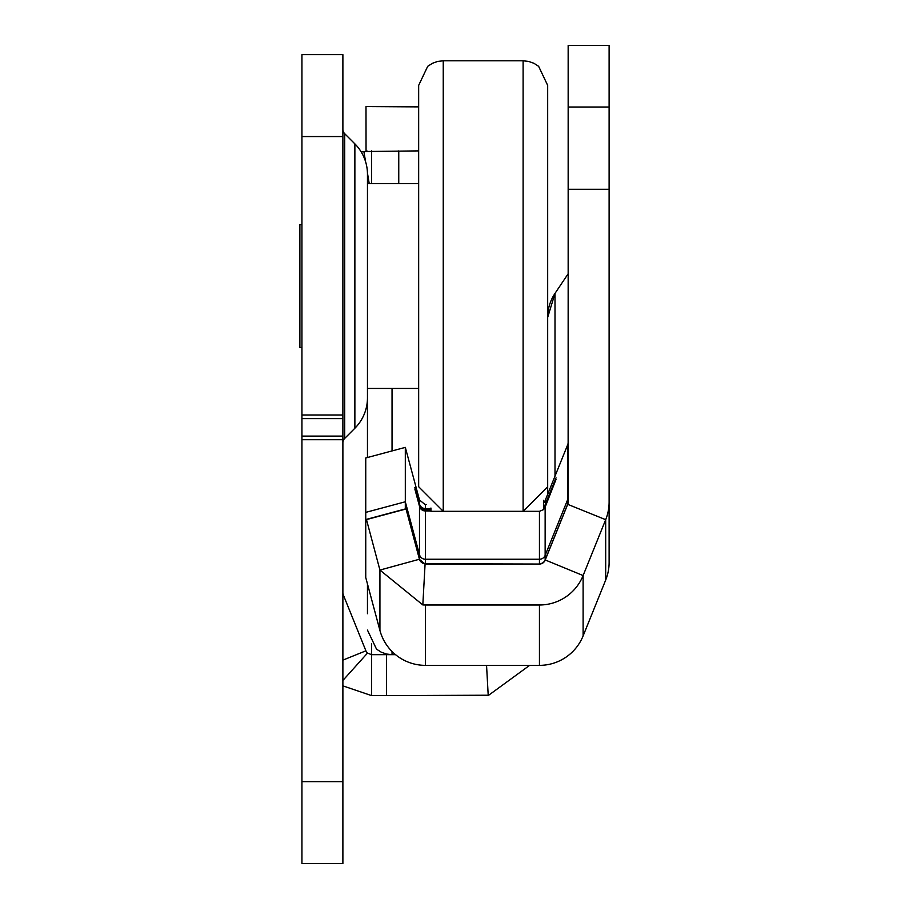 <?xml version="1.0" encoding="UTF-8"?>
<svg xmlns="http://www.w3.org/2000/svg" width="909" height="909" viewBox="0 0 909 909"><rect width="100%" height="100%" fill="white"/><g stroke="black" fill="none" stroke-linecap="round" stroke-linejoin="round"><path stroke-width="1.36" d="M342.886 129.339A6.147 6.147 0 0 0 344.693 133.68L354.874 143.861A43.007 43.007 0 0 1 367.463 174.267L367.463 397.835A43.007 43.007 0 0 1 354.874 428.241L344.693 438.422L344.693 133.68M342.886 442.774A6.147 6.147 0 0 1 344.693 438.422M342.886 680.455L367.497 653.094L371.611 654.673L386.473 654.673L386.473 695.624L488.406 695.215M386.473 654.673L395.54 654.673M386.473 695.624L371.611 695.624L371.611 643.742M366.043 151.224L365.997 106.58L418.663 106.887M361.271 152.042A47.098 47.098 0 0 1 363.884 151.53L418.663 150.894M342.886 54.642L342.886 863.55L301.936 863.55L301.936 54.642L342.886 54.642M371.611 150.894L371.611 183.663M367.497 653.094A6.147 6.147 0 0 1 365.907 650.821L343.341 594.963A6.147 6.147 0 0 1 342.886 592.657M369.224 183.663L367.441 172.96M365.566 161.609L363.884 151.53M342.886 685.863L371.611 695.624M486.554 665.365L488.224 695.555L529.606 665.365M485.622 695.624A47.098 47.098 0 0 0 488.224 695.555M367.236 151.099L365.997 151.099M367.463 286.051L367.463 388.45L418.663 388.45M443.24 60.789L437.683 61.426L432.423 63.289L427.719 66.3L418.663 85.366L418.663 486.747L443.24 511.312L443.24 60.789L523.107 60.789L528.652 61.426L533.913 63.289L538.617 66.3L547.673 85.366L547.673 494.28M418.663 486.747L418.663 470.362M301.936 347.488L299.89 347.488L299.89 224.614L301.936 224.614M555.001 476.168L555.001 293.391L547.673 317.4A43.007 43.007 0 0 1 555.001 293.402L568.159 273.768L568.125 443.058M609.11 45.45L568.159 45.45L609.11 45.45L609.11 189.288L568.159 189.288L568.159 502.041A6.147 6.147 0 0 1 567.705 504.336L545.139 560.205A6.147 6.147 0 0 1 539.446 564.046L425.423 564.046A6.147 6.147 0 0 1 425.082 564.034L422.821 604.928A47.098 47.098 0 0 0 425.423 604.996L539.446 604.996A47.098 47.098 0 0 0 583.112 575.545L545.139 559.933A6.147 6.147 0 0 1 539.446 563.773L539.446 559.251L425.423 559.251L425.423 510.983L423.935 510.801A6.147 6.147 0 0 1 419.719 507.12L414.856 489.031L419.719 506.222A6.147 6.147 180 0 0 423.935 509.915L423.73 510.744M568.159 189.288L568.159 107.012L609.11 107.012M568.159 45.45L568.159 107.012M605.689 580.044A47.098 47.098 180 0 0 609.11 562.398L609.11 502.041A47.098 47.098 0 0 1 605.689 519.687L583.112 575.545L583.112 635.902L605.689 580.044L605.689 519.687L567.705 504.336L567.705 499.552L545.139 555.41L545.139 507.142A6.147 6.147 0 0 1 543.582 509.381M609.11 516.687L609.11 507.961M609.11 189.288L609.11 502.041M430.946 510.972L425.423 510.983L425.423 510.097L430.946 510.108M568.159 501.768A6.147 6.147 0 0 1 567.705 504.075L545.139 559.933L545.139 555.41A6.147 6.147 180 0 1 539.446 559.251L539.446 511.312L543.582 509.597L543.582 500.325M366.429 519.414L365.748 519.55L365.748 577.533L379.928 630.448L379.928 570.068L366.429 519.414L405.982 508.813L419.492 559.217L419.492 554.706L405.312 501.779L365.748 512.381L365.748 457.977L405.312 447.376L419.492 500.007L425.082 504.529A6.147 6.147 0 0 0 425.423 504.54L426.287 504.54M430.946 509.449L423.935 509.279A6.147 6.147 0 0 1 419.719 505.597L414.856 487.508L419.719 504.7A6.147 6.147 180 0 0 423.935 508.392L423.73 509.222M365.748 512.381L365.748 519.55L405.312 508.949L405.312 447.376M568.159 442.399A6.147 6.147 0 0 1 567.705 444.706L545.139 500.564A6.147 6.147 0 0 1 544.332 501.973L543.582 502.87M543.582 506.961A6.147 6.147 180 0 0 545.139 504.722L556.035 477.85L545.139 505.62A6.147 6.147 0 0 1 543.582 507.858M543.582 508.483A6.147 6.147 180 0 0 545.139 506.245L556.035 479.373L545.139 507.142M567.705 444.706L567.705 499.552A6.147 6.147 180 0 0 568.159 497.246M419.492 506.438L419.492 554.706A6.147 6.147 180 0 0 425.423 559.251L425.423 563.773L539.446 564.046M423.935 508.392L425.423 508.574L425.423 510.097L423.935 509.915M425.423 504.54L425.423 508.574L430.946 508.586M405.312 508.949L406.039 508.995L419.492 559.467L425.082 564.034M422.821 604.928L379.928 570.068L419.492 559.217A6.147 6.147 0 0 0 425.423 563.773L425.423 564.046M430.946 508.029L430.946 511.312L442.91 511.312M379.928 630.448A47.098 47.098 180 0 0 425.423 665.365L539.446 665.365A47.098 47.098 180 0 0 583.112 635.902M367.463 457.511L367.463 388.45M367.463 613.711L367.463 583.93M398.756 183.663L398.756 150.894M342.886 660.127L365.907 650.821M342.886 136.555L301.936 136.555M342.886 414.993L301.936 414.993M342.886 781.638L301.936 781.638M342.886 439.717L301.936 439.717M342.886 436.093L301.936 436.093M342.886 418.617L301.936 418.617M354.874 428.241L354.874 143.861M523.107 60.789L523.107 511.312L547.673 486.747M539.446 511.312L523.425 511.312M419.492 505.54L419.492 504.915M419.492 504.018L419.492 500.007M545.445 504.859L545.139 500.564M545.445 506.381L545.139 505.62M366.475 519.596L406.039 508.995M425.423 665.365L425.423 604.996M539.446 665.365L539.446 604.996M392.04 450.932L392.04 388.45M367.463 630.096L376.519 649.151L381.223 652.162L386.495 654.037L392.04 654.673L392.04 651.48M418.663 106.58L365.997 106.58M367.463 183.663L418.663 183.663M443.24 511.312L523.107 511.312"/></g></svg>
